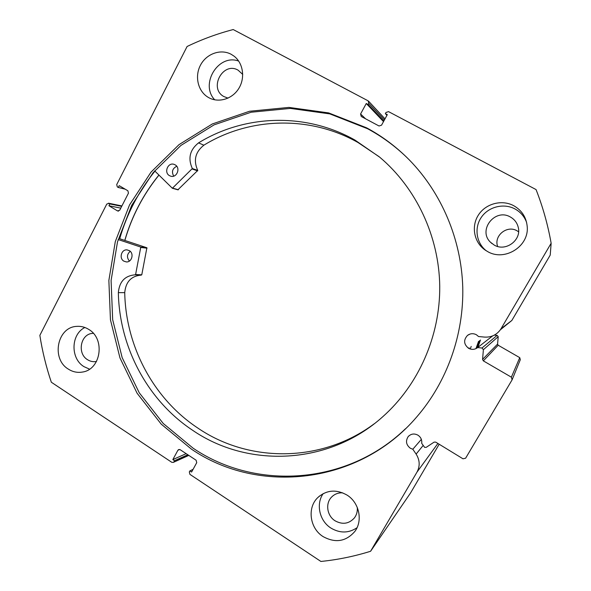<?xml version="1.0" encoding="UTF-8"?>
<svg xmlns="http://www.w3.org/2000/svg" width="591" height="591" viewBox="0 0 591 591"><rect width="100%" height="100%" fill="white"/><g stroke="black" fill="none" stroke-linecap="round" stroke-linejoin="round"><path stroke-width="0.89" d="M477.89 347.375L480.49 339.98M476.989 348.055L479.611 340.593M118.156 239.547L140.791 247.075L135.605 274.52L135.051 274.822C124.93 275.716 119.36 281.663 118.348 292.641L124.731 292.656C125.772 346.252 153.328 398.504 197.593 427.906C248.656 462.93 321.489 463.174 374.214 423.791M154.945 171.139C138.663 191.262 126.917 213.802 119.707 238.742L146.893 247.769L141.774 274.808L141.227 275.103C131.239 275.982 125.743 281.841 124.738 292.656L118.348 292.641C119.397 347.05 147.314 400.092 192.186 429.982C247.725 468.434 328.914 465.25 382.761 416.729C418.487 385 440.192 336.109 439.741 286.214C439.061 236.319 416.234 187.982 379.732 157.206L354.947 140.067C305.65 112.187 244.519 114.573 198.554 142.874C189.829 149.841 187.761 158.395 192.334 168.538L172.365 188.263L154.65 170.851M129.414 261.059C126.607 257.536 126.88 254.285 130.219 251.315M123.807 261.119C118.798 258.289 121.473 249.107 127.087 249.89L129.385 250.665C134.342 253.443 131.815 262.537 126.267 261.916L123.807 261.119M173.702 176.125C171.405 171.759 172.417 168.479 176.746 166.278M169.432 175.623C163.611 172.498 168.021 161.993 174.16 164.394L175.172 164.859C180.935 167.925 176.731 178.327 170.622 176.148L169.432 175.623M379.141 156.711L358.02 142.52C309.477 115.053 249.225 117.336 203.88 145.179L198.554 142.882L203.888 145.187C195.281 152.035 193.235 160.457 197.749 170.444L177.913 189.785M421.346 439.372L412.821 449.241L410.324 448.229C406.15 444.905 405.419 441.056 408.13 436.69C410.922 433.757 414.195 433.247 417.933 435.168C420.851 437.163 422.1 439.881 421.693 443.324L424.626 447.357L426.237 447.343L434.082 442.127L435.707 442.112L462.997 458.801L465.619 458.21L512.102 379.836L511.37 377.184L483.342 360.872L482.566 359.402L497.578 344.11L498.22 336.648L483.394 349.687L482.566 359.402M500.363 329.771L511.836 320.477L501.072 328.662L500.363 329.771C496.403 335.038 491.106 337.476 484.472 337.084L478.547 336.538L476.435 334.772C473.31 333.169 470.34 333.376 467.525 335.378C463.366 339.98 463.706 344.28 468.56 348.284C471.736 349.924 474.758 349.687 477.609 347.589L481.975 348.01L497.127 335.37L494.349 335.112M492.687 335.887L477.609 347.589M406.534 157.154C394.692 145.792 381.69 136.307 367.536 128.712L329.83 113.893L290.329 108.412L251.101 112.231L214.068 124.864L180.927 145.423L153.084 172.735L131.675 205.395L117.506 241.867L111.093 280.518L112.667 319.665L122.16 357.629L139.225 392.749L163.205 423.452L193.183 448.244C255.489 490.596 346.902 485.307 405.522 428.704M191.321 449.057C258.393 495.088 359.239 484.561 416.803 416.854C446.966 382 463.957 334.609 462.746 286.967C461.253 239.325 441.603 193.072 409.519 160.131C396.65 147.056 382.325 136.277 366.538 127.796L328.64 112.911L288.94 107.407L249.52 111.263L212.302 123.97L179.007 144.647L151.037 172.107L129.525 204.944L115.297 241.601L108.862 280.452L110.443 319.797L119.98 357.961L137.112 393.266L161.21 424.124L191.321 449.057M88.82 329.453C84.993 327.052 80.923 326.033 76.594 326.387C57.157 327.178 51.062 358.922 68.312 369.094C72.774 371.953 77.532 372.928 82.592 372.027C100.965 369.493 105.471 338.998 88.82 329.453M84.86 327.488C70.839 334.336 70.285 358.478 83.937 366.627L89.559 369.153M231.184 54.298C220.679 48.58 206.37 53.737 200.46 65.195C194.409 76.564 198.066 91.553 208.372 97.434L208.749 97.648C218.633 103.203 232.359 99.066 238.816 88.421C245.391 77.849 243.182 63.067 234.021 56.13L231.184 54.298M238.683 61.087C218.389 53.471 199.64 84.166 214.74 99.827M346.983 495.059C336.272 489.097 326.55 489.932 317.818 497.548C306.973 507.706 309.721 528.317 323.048 536.569C335.392 543.336 346.001 541.615 354.873 531.405C363.096 520.545 359.143 502.446 346.983 495.059M323.196 493.618C315.72 504.086 319.472 520.915 330.908 528.051C339.951 533.392 348.653 533.289 357.008 527.741M513.771 205.727C501.973 199.33 485.965 203.503 478.621 214.703C471.145 225.814 473.76 241.623 484.413 249.513L487.412 251.448C504.529 261.916 529.521 246.336 527.179 226.242C526.212 217.133 521.742 210.3 513.771 205.727M526.603 222.445C524.424 216.535 520.56 212.043 515.012 208.97C503.739 202.853 488.447 206.732 481.303 217.348C474.034 227.882 476.265 242.997 486.253 250.769M494.194 245.051L490.464 242.214C477.587 230.195 495.073 207.862 510.373 217.008C514.414 219.283 517.014 222.644 518.181 227.099C521.927 240.042 505.674 252.091 494.194 245.051M518.58 231.783L517.014 230.785C507.063 224.802 493.588 235.794 497.644 246.454M357.296 507.484C357.614 511.407 356.654 514.879 354.408 517.908C348.941 523.899 342.507 524.867 335.09 520.811C327.008 515.854 325.161 503.466 331.551 497.112C334.587 494.032 338.311 492.613 342.721 492.857M228.023 98.136L223.694 96.473C208.542 88.103 223.066 61.265 238.055 70.137L242.738 74.422M96.51 361.463L96.148 361.529C93.097 362.017 90.231 361.411 87.534 359.705C76.919 353.514 80.516 334.085 92.44 333.39L93.326 333.331M483.394 349.687L481.975 348.01M501.072 328.662L551.144 243.248C547.872 224.787 542.848 206.894 536.059 189.578L388.546 111.633L386.026 112.46L385.384 113.635L387.312 114.647L381.55 125.174L379.038 125.994L361.249 116.493L360.576 113.997L365.578 118.806M384.401 119.966L368.806 103.351L368.171 104.518L366.265 103.506L360.576 113.997M368.806 103.351L368.127 100.839L233.209 29.55C217.222 33.731 201.856 39.375 187.096 46.49L116.722 184.562L117.314 186.904L118.274 187.473L119.205 185.64L127.878 190.775L128.469 193.131L119.707 210.233L117.557 210.935L118.54 211.12M121.864 206.023L108.914 203.363L109.874 203.939L108.943 205.757L117.557 210.935M108.914 203.363L106.779 204.065L39.856 335.356C42.345 351.313 46.172 366.945 51.336 382.237L171.752 462.288L173.296 462.406L188.499 455.203M179.694 449.478L177.913 450.239L172.838 459.584L174.53 460.714L173.968 461.748M177.913 450.239L178.63 449.559L180.137 449.685L196.116 460.226L196.737 462.664L191.602 472.039L189.888 470.901L189.319 471.943L189.933 474.381L320.906 561.45C337.668 559.766 354.223 556.367 370.587 551.27L416.98 472.128C420.149 466.107 419.869 460.086 416.123 454.08L412.821 449.241M370.587 551.27L410.568 492.938L439.172 444.233M511.836 320.477L550.228 255.09L551.144 243.248M497.127 335.37L498.22 336.648M497.578 344.11L498.183 345.24L483.342 360.872M511.37 377.184L519.748 357.651L498.183 345.24M519.748 357.651L520.309 359.683L512.102 379.836M386.928 115.348L385.384 113.635M383.5 121.606L366.265 103.506M383.818 121.029L368.171 104.518M187.82 454.752L174.53 460.714M186.172 453.666L172.838 459.584M193.094 469.313L189.888 470.901M125.181 189.179L118.274 187.473M120.786 208.128L108.943 205.757M121.694 206.355L109.874 203.939M475.954 348.638L478.577 341.31M470.2 349.008L471.219 346.429M468.929 348.483L469.165 347.863M158.905 175.047C143.148 194.505 131.778 216.299 124.782 240.426M469.055 347.936L468.855 348.446M124.856 240.448C131.778 216.565 143 194.964 158.528 175.645L158.964 175.106M140.732 247.045L146.834 247.74M172.69 188.16L178.371 189.755M192.252 169.011L197.667 170.91M192.334 168.538L197.749 170.444M135.605 274.52L141.774 274.808M140.939 247.474L147.041 248.168M437.894 443.449L416.98 472.128M423.156 445.459L416.123 454.08M172.365 188.263L178.054 189.859M135.051 274.822L141.227 275.103M409.016 435.766L408.13 436.69M470.059 334.048L467.525 335.378M77.391 326.335L76.594 326.387M319.679 495.901L317.818 497.548M485.75 250.451L484.413 249.513M491.978 243.588L490.464 242.214M332.674 496.048L331.551 497.112M92.942 333.346L92.44 333.39M368.599 101.216L385 118.865M108.449 203.186L121.901 205.949M188.81 455.402L173.296 462.406"/></g></svg>
